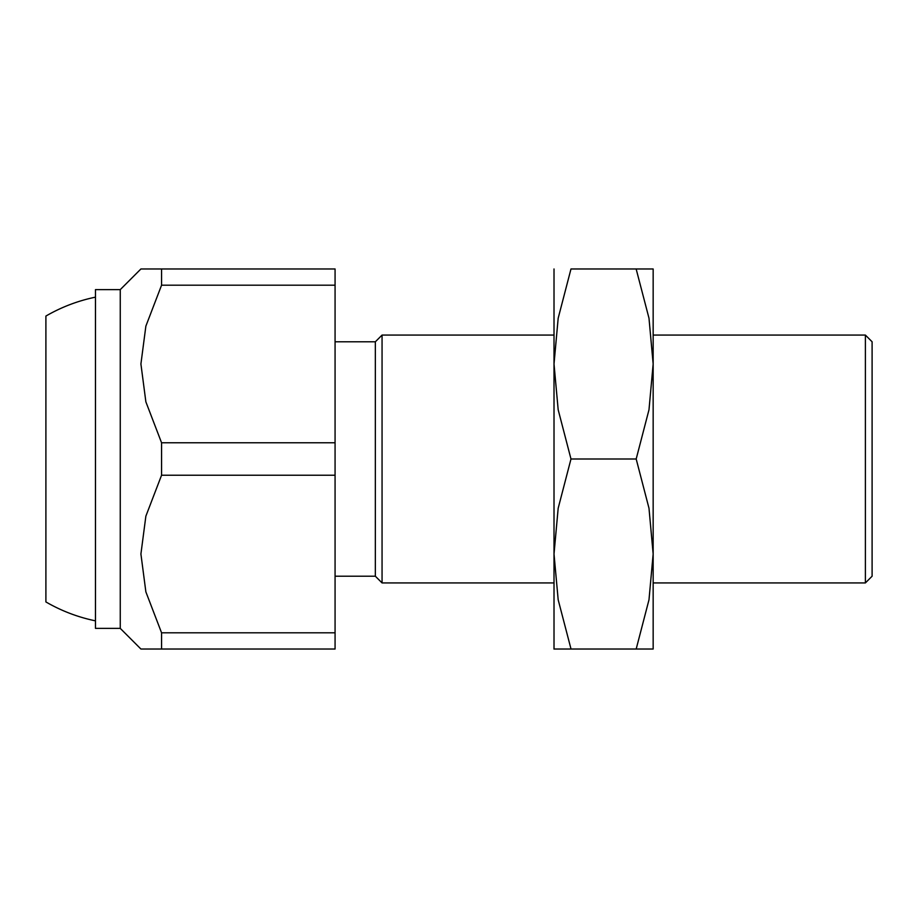 <?xml version="1.0" encoding="UTF-8"?>
<svg xmlns="http://www.w3.org/2000/svg" width="918" height="918" viewBox="0 0 918 918"><rect width="100%" height="100%" fill="white"/><g stroke="black" fill="none" stroke-linecap="round" stroke-linejoin="round"><path stroke-width="1.38" d="M120.258 289.629L120.258 628.371L95.472 628.371L95.472 289.629L120.258 289.629L140.913 268.974L335.07 268.974L335.07 285.2L161.568 285.2L161.568 268.974M335.07 341.783L375.347 341.783L375.347 576.217L335.07 576.217M375.347 341.783L382.06 335.07L554.013 335.07M653.157 335.07L865.387 335.07L865.387 582.93L653.157 582.93M382.06 335.07L382.06 582.93L554.013 582.93M865.387 335.07L872.1 341.783L872.1 576.217L865.387 582.93M161.568 649.026L161.568 632.8L335.07 632.8L335.07 649.026L140.913 649.026L120.258 628.371M161.568 632.8L145.87 591.869L140.913 554.013L145.87 516.157L161.568 475.226L161.568 442.774L145.87 401.843L140.913 363.987L145.87 326.131L161.568 285.2M161.568 442.774L335.07 442.774L335.07 475.226L161.568 475.226M335.07 475.226L335.07 632.8M335.07 285.2L335.07 442.774M45.9 316.067L45.9 601.933L45.9 316.067A165.24 165.24 0 0 1 95.472 297.157M95.472 620.843A165.24 165.24 0 0 1 45.9 601.933M653.157 268.974L653.157 363.987L648.992 409.761L636.185 459L648.992 508.239L653.157 554.013L648.992 599.787L636.185 649.026C658.906 649.026 658.906 649.026 636.151 649.026L570.985 649.026C548.264 649.026 548.264 649.026 571.019 649.026L558.178 599.787L554.013 554.013L558.178 508.239L570.985 459L558.178 409.761L554.013 363.987L558.178 318.213L570.985 268.974L636.185 268.974C658.906 268.974 658.906 268.974 636.151 268.974L648.992 318.213L653.157 363.987L653.157 649.026M554.013 268.974L554.013 649.026M571.019 268.974C548.264 268.974 548.264 268.974 571.019 268.974M570.985 459L636.185 459M375.347 576.217L382.06 582.93"/></g></svg>

